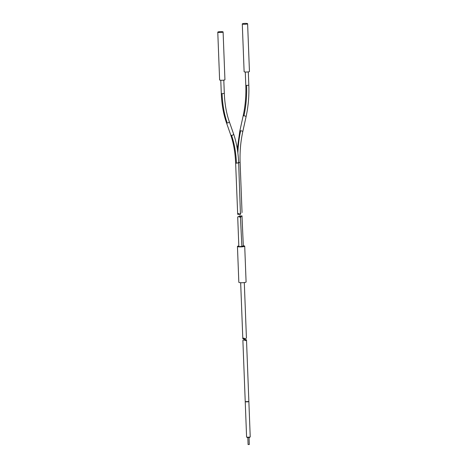 <?xml version="1.0" encoding="UTF-8"?>
<svg xmlns="http://www.w3.org/2000/svg" width="468" height="468" viewBox="0 0 468 468"><rect width="100%" height="100%" fill="white"/><g stroke="black" fill="none" stroke-linecap="round" stroke-linejoin="round"><path stroke-width="0.7" d="M219.17 32.491A2.662 0.433 -2.2 0 0 223.101 31.964A2.662 0.433 -2.2 0 0 221.709 31.637A2.662 0.433 -2.2 0 0 217.778 32.169A2.662 0.433 -2.2 0 0 219.17 32.491M223.101 31.964L224.938 79.736A2.662 0.433 177.8 0 1 224.617 79.952A2.662 0.433 177.8 0 1 221.627 80.28A2.662 0.433 177.8 0 1 219.615 79.94L217.778 32.169M240.453 214.432L237.791 214.297C237.68 213.373 238.563 213.42 240.453 214.432L238.657 162.893C238.224 152.112 236.527 142.442 233.567 133.889A1.515 0.866 -19.3 0 1 233.046 134.889A1.515 0.866 -19.3 0 1 231.543 135.346A1.515 0.866 -19.3 0 1 230.706 134.889L226.377 122.511A1.515 0.866 -19.3 0 0 227.214 122.967A62.068 29.507 -87.1 0 1 222.078 93.694L224.312 93.395L223.803 80.133M231.543 135.346A59.038 28.068 92.9 0 1 236.428 163.192L235.632 163.01L237.685 214.321M246.221 23.4A2.662 0.433 -2.2 0 0 242.289 23.926A2.662 0.433 -2.2 0 0 243.682 24.254A2.662 0.433 -2.2 0 0 247.613 23.722A2.662 0.433 -2.2 0 0 246.221 23.4M247.613 23.722L249.45 71.493A2.662 0.433 177.8 0 1 249.128 71.715A2.662 0.433 177.8 0 1 246.139 72.037A2.662 0.433 177.8 0 1 244.12 71.698L242.289 23.926M240.599 213.355L240.909 213.221M248.169 444.53L249.228 444.489M245.232 401.632L246.589 436.983A1.819 0.292 -2.2 0 0 246.618 437.03L247.116 437.475L249.596 437.445L250.199 436.89A1.819 0.292 -2.2 0 0 250.222 436.843L248.865 401.491A1.819 0.292 177.8 0 1 248.643 401.643A1.819 0.292 177.8 0 1 246.607 401.86A1.819 0.292 177.8 0 1 245.232 401.632A1.819 0.292 177.8 0 1 245.267 401.567M246.618 437.03A1.819 0.292 -2.2 0 0 248.11 437.211A1.819 0.292 -2.2 0 0 250 436.989A1.819 0.292 -2.2 0 0 250.199 436.89M245.489 401.649L248.613 401.532M242.886 340.511L245.226 401.509A1.819 0.292 -2.2 0 0 246.601 401.743A1.819 0.292 -2.2 0 0 248.643 401.521A1.819 0.292 -2.2 0 0 248.859 401.374L246.496 339.803L245.53 340.657L243.799 339.774L242.892 340.523M243.097 340.096L244.191 339.616M244.15 339.61L246.496 339.803M241.862 246.303L243.325 246.004L241.985 216.029C240.195 217.012 239.306 216.971 239.323 215.894L242.131 215.97M239.166 216.661L239.323 215.894M243.313 245.758A3.633 0.585 177.8 0 1 244.717 246.168A3.633 0.585 177.8 0 1 244.278 246.466A3.633 0.585 177.8 0 1 240.201 246.905A3.633 0.585 177.8 0 1 237.451 246.443A3.633 0.585 177.8 0 1 237.89 246.145A3.633 0.585 177.8 0 1 238.82 245.928M237.721 217.339L238.844 246.607L241.868 246.49L240.482 217.638M237.451 246.443L238.832 282.274A3.633 0.585 -2.2 0 0 241.582 282.736A3.633 0.585 -2.2 0 0 245.653 282.292A3.633 0.585 -2.2 0 0 246.092 281.993L244.717 246.168M246.414 338.031L245.378 338.896L243.734 338.054C242.962 338.715 242.728 338.797 243.027 338.3M240.663 282.713L242.816 338.733L245.378 338.896M240.575 217.632C238.621 216.181 237.738 216.134 237.914 217.497M239.4 216.877L240.751 217.374M220.779 80.25L221.288 93.512L222.078 93.694M227.214 122.967A1.515 0.866 -19.3 0 0 228.717 122.511A1.515 0.866 -19.3 0 0 229.238 121.51C226.383 113.279 224.739 103.908 224.312 93.395M236.428 163.192L238.657 162.893M245.285 72.008L245.794 85.275L246.589 85.457L248.824 85.158L248.309 71.891M245.794 85.27C246.174 95.805 245.285 106.066 243.114 116.046A1.515 0.445 12.4 0 1 243.939 115.83A59.038 28.068 92.9 0 0 246.589 85.457M243.939 115.83A1.515 0.445 12.4 0 1 246.074 116.696C248.297 106.458 249.21 95.946 248.824 85.158M243.114 116.046L239.832 130.981A1.515 0.445 12.4 0 1 240.663 130.771A1.515 0.445 12.4 0 1 242.793 131.631L246.074 116.696M237.873 153.03A62.068 29.507 -87.1 0 1 240.663 130.771M237.879 162.706L240.113 162.402C239.733 151.866 240.622 141.611 242.793 131.631M226.377 122.511C223.417 113.958 221.721 104.294 221.288 93.512M229.238 121.51L233.567 133.889M235.632 163.01C235.205 152.498 233.561 143.126 230.706 134.889M237.294 148.935L239.832 130.981M240.113 162.402L242.038 212.542M249.304 444.53L249.034 437.557M248.093 444.577L247.829 437.603M246.425 338.054L244.296 282.573"/></g></svg>
